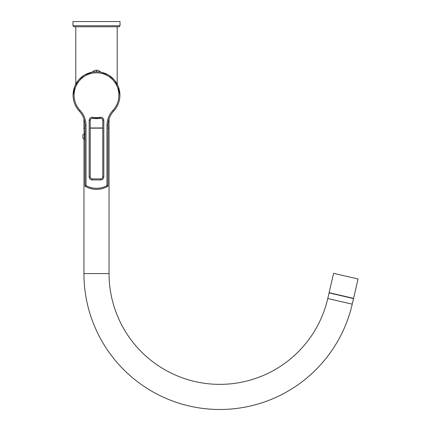 <?xml version="1.0" encoding="UTF-8"?>
<svg xmlns="http://www.w3.org/2000/svg" width="431" height="431" viewBox="0 0 431 431"><rect width="100%" height="100%" fill="white"/><g stroke="black" fill="none" stroke-linecap="round" stroke-linejoin="round"><path stroke-width="0.65" d="M112.863 110.471L113.628 111.182A23.436 23.436 180 0 0 96.496 71.761A23.436 23.436 180 0 0 79.358 111.182A20.925 20.925 0 0 1 84.988 125.459L84.988 185.61L86.033 185.61L85.527 186.526A22.665 22.665 180 0 0 107.464 186.526L106.958 185.61L106.958 125.459A21.97 21.97 0 0 1 112.863 110.471A22.39 22.39 180 0 0 112.141 79.185A22.39 22.39 180 0 0 80.845 79.185A22.39 22.39 180 0 0 80.123 110.471A21.97 21.97 0 0 1 86.033 125.459L86.033 185.61A21.62 21.62 180 0 0 106.958 185.61L108.003 185.61L108.003 125.459A20.925 20.925 0 0 1 113.628 111.182A23.436 23.436 180 0 0 96.496 71.761C91.232 72.133 91.232 72.128 96.496 71.735C101.759 72.128 101.759 72.133 96.496 71.751A23.436 23.436 180 0 0 73.06 95.197L74.725 86.486L78.701 79.907L84.53 75.016L92.412 72.101M99.615 71.955L100.471 71.95L108.456 75.016L114.285 79.907L118.266 86.486L119.931 95.197C119.85 101.323 117.749 106.651 113.628 111.182L113.628 111.182C109.948 115.233 108.073 119.99 108.003 125.459L106.958 125.459M96.496 71.751L96.496 70.172A5.334 5.334 0 0 0 92.52 71.95L93.371 71.955M89.169 176.802L90.219 176.802A2.09 2.09 180 0 0 92.309 178.887A2.09 2.09 0 0 1 90.219 176.802L90.219 120.378A2.09 2.09 0 0 1 92.654 118.315A23.436 23.436 180 0 0 100.337 118.315A2.09 2.09 0 0 1 102.772 120.378L102.772 176.802A2.09 2.09 0 0 1 100.682 178.892A2.09 2.09 180 0 0 102.772 176.796L103.817 176.802A3.141 3.141 0 0 1 100.682 179.942L92.309 179.942A3.141 3.141 0 0 1 89.169 176.802L89.169 120.378A3.141 3.141 0 0 1 92.827 117.286A22.39 22.39 180 0 0 100.164 117.286L100.337 118.315A2.09 2.09 0 0 1 102.772 120.378L103.817 120.378L103.817 176.802M85.527 186.526A1.045 1.045 0 0 1 84.988 185.61A1.045 1.045 180 0 0 85.527 186.526L85.527 186.526C92.837 190.286 100.148 190.286 107.464 186.526A1.045 1.045 180 0 0 108.003 185.61A1.045 1.045 0 0 1 107.464 186.526M96.496 26.781L118.988 26.781L74.003 26.781L72.952 25.736L72.952 21.55L120.033 21.55L120.033 25.736L72.952 25.736M83.937 118.924L83.937 127.953L84.988 127.953M90.219 127.953L102.772 127.953M108.003 127.953L109.048 127.953L109.048 118.924M333.578 273.329L358.048 278.976L353.576 298.344L329.106 292.697L333.578 273.329M108.003 128.163L109.048 128.163L109.048 273.588A110.778 110.778 0 0 0 327.765 298.505L329.063 292.902L353.528 298.548L352.235 304.157A135.889 135.889 0 0 1 83.937 273.588L83.986 139.191M84.988 128.163L83.937 128.163L84.271 136.535L83.937 139.412M102.772 128.163L90.219 128.163M84.465 133.815L82.892 134.704L82.892 138.367L84.465 139.256M73.06 95.197A23.436 23.436 180 0 0 79.358 111.182L79.358 111.182C75.236 106.651 73.141 101.323 73.06 95.197M92.827 117.286L92.654 118.315L100.337 118.315C101.781 118.256 102.589 118.945 102.772 120.378M100.164 117.286A3.141 3.141 0 0 1 103.817 120.378M80.123 110.471L79.358 111.182C83.038 115.233 84.918 119.99 84.988 125.459L86.033 125.459M92.309 179.942L92.309 178.887L100.682 178.887L92.309 178.887C91.038 178.763 90.343 178.068 90.219 176.796M100.682 179.942L100.682 178.887C101.948 178.763 102.648 178.068 102.772 176.796M89.169 120.378L90.219 120.378C90.397 118.945 91.21 118.256 92.654 118.315L92.654 118.315M327.765 298.505L352.235 304.157M109.048 273.588L83.937 273.588M100.471 71.95A5.334 5.334 0 0 0 96.496 70.172M92.309 178.887L100.682 178.887M75.781 26.781L75.781 84.201M120.033 25.736L118.988 26.781M117.21 26.781L117.21 84.201"/></g></svg>
